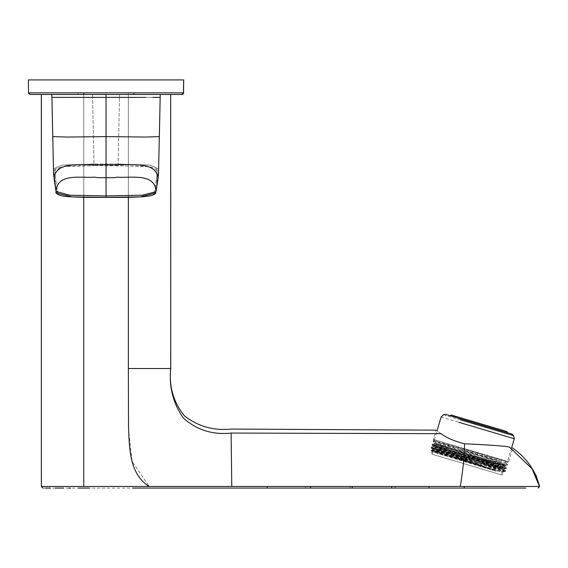 <?xml version="1.0" encoding="UTF-8"?>
<svg xmlns="http://www.w3.org/2000/svg" width="568" height="568" viewBox="0 0 568 568"><rect width="100%" height="100%" fill="white"/><g stroke="black" fill="none" stroke-linecap="round" stroke-linejoin="round"><path stroke-width="0.43" stroke-dasharray="2.84 2.13" d="M159.359 136.604L160.176 97.376L158.522 173.559L159.359 136.604L145.195 137.051L106.046 136.604L66.903 137.051L52.739 136.604L53.569 173.559L51.915 97.391L52.739 136.604M66.584 97.398L101.566 97.391M84.469 97.398L51.901 97.369L51.837 94.466L106.046 94.466L51.858 94.466L92.548 94.466L92.605 97.362L84.469 97.398L51.901 97.369L106.046 97.327L106.046 94.466L160.24 94.466L106.046 94.466L119.543 94.466L119.486 97.384L106.046 97.391L92.605 97.362L106.046 97.327L106.046 94.466L105.435 94.466M121.779 97.376L139.572 97.376L106.046 97.391L119.486 97.362L106.046 97.391L106.046 164.642C87.451 166.055 53.726 158.933 54.223 179.673L53.42 170.258M139.572 97.376L160.176 97.391L160.197 96.233M51.894 96.184L51.858 94.466M181.859 94.466L138.358 94.466M137.768 94.466L30.196 94.466M131.62 94.466L30.168 94.466L181.902 94.466L183.535 92.854L128.361 92.847L128.361 94.466L128.361 92.847L28.556 92.854L83.73 92.854L83.737 94.466L160.254 94.466L160.176 97.391L160.24 94.466L119.543 94.466L119.486 97.362L92.605 97.384L93.997 164.017L118.101 164.017L149.881 165.082L158.685 168.824L159.274 140.474M141.652 97.398L148.298 97.369M57.737 193.361L55.188 175.136L57.673 193.035L70.929 196.826L106.046 197.387L141.162 196.826L154.418 193.035L156.91 175.136L158.522 173.559L157.868 179.673C158.365 158.926 124.641 166.055 106.046 164.642L106.046 177.649C100.174 177.827 96.361 177.656 94.608 177.138C81.636 178.309 57.084 172.523 56.054 191.409L53.569 173.638M52.817 140.474L53.406 168.824L62.217 165.082L93.997 164.017L62.217 165.082L53.406 168.824L53.42 170.279L51.837 94.466M83.73 92.854L183.535 92.854L28.556 92.854L30.253 94.466M154.354 193.361L156.037 191.409L154.418 193.035L156.25 181.298L157.854 179.907L158.522 173.559L156.91 175.136L156.25 181.298L157.868 179.673L156.015 191.693C156.874 192.921 155.234 194.228 151.102 195.619C144.279 197.671 112.173 197.423 106.046 197.401L106.046 177.649C111.917 177.827 115.73 177.656 117.484 177.138C131.187 177.791 156.335 173.623 156.037 191.409L142.305 195.207L106.046 195.939L69.786 195.207L56.054 191.409L57.673 193.035L56.083 191.693L54.237 179.907M127.622 97.398L160.197 97.391L158.671 170.279L158.685 168.824L157.066 170.393A4738.618 577.493 180 0 1 156.91 175.136A4738.654 577.493 180 0 0 157.066 170.393L156.583 168.902L153.403 167.468L142.156 166.062L93.997 165.586L118.094 165.586L118.101 164.017L93.997 164.017L92.548 94.466L106.046 94.466L106.046 164.01L106.046 97.391M131.911 79.91L28.4 79.91L28.514 92.854L30.189 94.466L28.613 93.464L30.161 94.466L28.627 92.854M96.425 94.466L91.164 94.466M158.685 168.824L149.881 165.082L118.101 164.017L119.486 97.384L118.094 165.586L148.759 166.644L157.066 170.393L158.685 168.824M183.649 79.91L183.535 92.854L183.649 79.91L28.443 79.91L28.556 92.854L183.535 92.854L181.838 94.466L183.464 92.854M55.025 170.393L55.174 169.399L56.147 168.412L63.332 166.644L77.681 165.735L93.997 165.586L63.332 166.644L55.025 170.393A4738.618 577.493 180 0 0 55.188 175.136L53.569 173.559L55.188 175.136A4738.654 577.5 180 0 1 55.025 170.393L53.406 168.824L55.025 170.393M28.45 79.91L28.514 92.854L30.189 94.466L28.556 92.854L28.443 79.91L28.556 92.854L183.578 92.854L181.93 94.466L183.471 93.493L181.93 94.466M124.477 94.466L41.343 94.466L83.745 94.466L83.745 197.302M170.705 94.466L128.34 94.466L128.347 368.511L170.705 368.511L170.748 94.466M128.347 368.511L128.638 430.693L132.145 461.535L149.27 486.471L83.745 486.471L83.745 94.466M41.386 94.466L41.365 486.471M170.705 368.511C168.881 386.723 173.027 403.166 183.152 417.835C196.549 429.962 212.538 435.038 231.119 433.065L231.772 486.478L149.27 486.471M144.847 488.089L89.488 488.089M109.809 488.089L70.645 488.089M68.664 488.089L63.737 488.089M55.352 488.089L50.538 488.089M45.369 488.089L42.983 488.089M507.565 461.464L434.385 439.703L507.565 461.464L511.64 447.754L509.553 447.186C500.003 445.603 485.015 444.474 464.574 443.8L464.489 448.656C464.077 459.349 462.671 471.951 460.279 486.471L262.473 486.492L262.444 488.089L221.137 488.089M439.611 488.089L350.08 488.089L350.108 486.471M525.819 488.089L523.036 488.089M464.574 443.8C454.4 441.237 446.789 437.992 441.741 434.08L441.116 433.668C434.378 429.039 434.378 429.039 441.116 433.668L435.003 433.654M262.473 486.492L231.772 486.478M502.339 459.917L433.299 439.383L502.339 459.917M536.604 476.623L539.536 486.485L460.279 486.471M505.641 462.991L508.637 461.791L434.477 440.754C424.8 438.219 496.02 459.753 504.987 462.771L459.924 449.657C482.303 455.508 508.523 462.522 508.637 461.791L512.712 448.109L512.23 447.946M509.553 447.186L532.017 468.735L533.643 471.184M434.477 440.754L433.299 439.383L436.046 430.154M508.637 461.791C509.815 462.558 470.915 451.368 447.946 444.936L432.859 440.96L507.685 464.901L431.936 444.055L506.762 468.004L431.027 447.158L505.854 471.106L478.291 463.587L478.079 462.175L432.582 449.728L496.737 470.588C480.201 465.213 431.211 450.183 433.114 450.296L503.284 469.487L434.044 447.208L504.206 466.385L435.429 444.148L432.205 444.751L506.166 468.43L431.297 447.84L505.932 468.181L436.7 446.171L432.575 444.716L434.967 444.084M432.702 444.815L505.875 465.987L468.344 454.393L505.051 466.158L433.455 446.555L504.135 469.26L468.004 459.427M499.343 461.386L434.463 443.43L504.995 466.094L433.54 446.533L504.072 469.196L478.079 462.175M477.34 464.66L478.291 463.587L431.013 450.523L496.091 471.227L447.201 456.331C414.221 446.306 440.661 453.96 477.34 464.66L501.8 471.397C514.864 474.841 465.291 459.54 447.889 454.024L432.802 449.04L437.999 450.282L504.263 468.593L504.143 469.267L478.086 462.224M459.924 449.657L434.641 442.82L434.449 443.445L431.943 444.034M434.002 440.661L432.866 440.931L434.648 442.834L502.829 464.596L505.875 465.98L505.051 466.186L433.448 446.576L494.437 465.98L504.128 469.282L503.284 469.487M433.128 450.282L432.177 450.516L480.421 464.212C508.154 472.214 511.832 473.066 491.455 466.775L431.623 447.79L505.421 467.947L438.269 446.682L432.88 444.85L431.943 444.055M432.092 454.208L501.558 474.862L432.092 454.208L432.83 451.73L502.29 472.384L503.34 471.696L501.8 471.397L503.752 471.447L502.623 470.865L503.695 471.617L501.381 471.291M482.658 465.696L431.169 448.237L433.114 450.296L432.582 449.728L432.447 450.168L496.091 471.227M432.461 450.168L466.442 458.994M504.263 468.593L433.718 445.937L489.808 461.436C503.788 465.362 508.133 466.413 502.829 464.596M487.095 470.567L431.318 453.981L487.095 470.567M447.201 456.331L432.028 451.603L431.318 453.981M501.558 474.862L502.29 472.384L432.83 451.73L432.177 450.516L496.737 470.588M503.78 471.575L504.774 471.028L491.455 466.775M436.551 450.133L459.647 457.006L431.297 447.84M447.719 449.274L432.092 445.142L434.044 447.208L431.815 447.889L489.722 466.236L459.647 457.006M433.533 446.54L433.711 445.923L432.532 444.68L432.099 445.156L506.052 468.82L483.475 462.728C460.137 456.147 430.082 447.563 431.169 448.237L431.282 447.854M434.96 444.105L504.987 466.094M463.836 452.511L435.138 443.977L463.836 452.511M505.854 471.085L504.143 469.267L506.166 468.43L504.214 466.363M464.943 448.791L505.705 460.911L464.943 448.791M475.899 456.097L504.597 464.631L475.899 456.097M443.48 414.789L496.68 430.608M445.475 414.313L467.407 420.831M449.856 415.613L507.764 432.837M483.908 424.729L474.266 421.861M54.223 179.673L55.842 181.298L54.223 179.673M183.535 92.854L181.902 94.466L30.147 94.466M134.041 92.854L133.87 94.466M78.057 92.847L78.221 94.466L78.057 92.847M93.997 165.586L93.997 164.017L93.997 165.586M106.046 165.586L106.046 164.01L106.046 165.586M128.347 197.302L128.347 94.466M45.944 486.471L83.745 486.471M305.605 488.089L305.634 486.492M395.044 488.089L395.079 486.456M448.869 446.562L447.946 444.936L448.479 444.666M432.177 450.516L433.114 450.296M432.788 449.018L432.582 449.728L431.169 448.237M441.13 417.011L496.688 433.533M160.197 97.355L160.254 94.466L106.046 94.466M158.522 173.638L158.671 170.258M183.691 79.91L183.578 92.854M157.854 179.907L156.015 191.693M106.046 197.401L94.721 197.394C89.531 197.387 67.074 197.465 60.08 195.385C54.933 193.219 57.489 193.951 56.083 191.693M158.628 171.706L158.657 170.741M53.47 171.706L53.435 170.741M507.693 464.88L506.074 463.168M504.242 468.607L506.762 468.004L505.058 466.172L504.206 466.385M431.027 447.137L433.547 446.533M507.685 464.901L505.378 465.455L504.597 464.631L505.705 460.911M431.027 447.158L432.802 449.032M505.854 471.106L503.298 471.838L502.332 475.096M431.02 450.502L432.496 450.147M505.186 465.497L505.002 466.115M432.028 451.603L431.013 450.523M503.326 471.71L503.695 471.617M504.774 471.028L503.291 469.466M436.245 440.257L434.903 444.034M434.385 439.703L437.012 430.856"/><path stroke-width="0.85" d="M28.556 92.854L183.535 92.854L181.902 94.466L133.87 94.466L181.859 94.466M138.358 94.466L137.768 94.466M134.041 92.854L133.87 94.466L131.62 94.466M133.87 94.466L30.147 94.466L28.514 92.854L30.189 94.466L28.613 93.464L30.161 94.466L51.858 94.466L52.817 140.474M28.514 92.854L28.4 79.91L131.911 79.91M152.82 97.398L160.176 97.384L158.522 173.559L160.24 94.466L170.705 94.466L170.705 368.511L128.347 368.511L128.347 197.302M145.678 97.398L106.046 97.376L106.046 136.604L145.195 137.051L159.359 136.604M159.274 140.474L160.176 97.391L157.918 97.376M160.176 97.341L160.24 94.466L182.072 94.466L183.159 94.054L183.578 92.854L181.952 94.466M85.789 94.466L160.24 94.466L160.197 96.233M106.046 94.466L106.046 97.376L51.915 97.376L53.569 173.559L51.922 97.334M52.739 136.604L66.903 137.051L106.046 136.604L106.046 164.642C124.641 166.055 158.365 158.933 157.868 179.673L158.515 173.716M28.627 92.854L30.196 94.466M105.435 94.466L96.425 94.466M91.164 94.466L85.775 94.466M51.858 94.466L54.052 94.466L51.858 94.466L51.894 96.184M70.439 97.398L63.793 97.369M90.319 97.376L72.519 97.376M53.584 173.716L54.223 179.673C53.726 158.926 87.451 166.055 106.046 164.642L106.046 177.649C111.917 177.827 115.73 177.656 117.484 177.138C130.463 178.309 155.007 172.523 156.037 191.409L158.628 171.706M28.443 79.91L183.649 79.91L183.464 92.854M51.915 97.376L51.837 94.466M154.354 193.361L139.948 196.897L106.046 197.387L106.046 177.649C100.174 177.827 96.361 177.656 94.608 177.138C81.643 178.316 57.112 172.509 56.054 191.409L69.786 195.207L106.046 195.939L142.312 195.207L156.015 191.693L157.854 179.907M53.47 171.706L56.083 191.693C55.224 192.921 56.857 194.228 60.989 195.619C67.812 197.671 99.918 197.423 106.046 197.401L72.143 196.897L57.737 193.361M128.347 94.466L124.477 94.466M231.119 429.081C213.454 430.828 197.834 426.369 184.273 415.705C173.361 402.108 168.852 386.375 170.748 368.511L170.705 94.466M83.745 197.302L83.745 486.471L149.27 486.471C129.149 474.159 129.39 447.648 128.531 426.816L128.347 368.511M45.944 486.471L41.365 486.471L41.386 94.466M435.003 433.654L231.119 433.065C212.538 435.038 196.549 429.962 183.152 417.835C173.027 403.166 168.881 386.723 170.705 368.511M149.27 486.471L460.279 486.471C462.671 471.951 464.07 459.342 464.468 448.642L464.525 443.793C481.877 444.538 495.814 445.433 506.329 446.491L509.553 447.186L532.017 468.735L539.536 486.485L460.279 486.471M132.663 488.089L525.819 488.089M181.923 488.089L144.847 488.089M70.645 488.089L68.664 488.089M63.737 488.089L55.352 488.089M50.538 488.089L45.369 488.089M231.772 486.478L231.119 433.065C231.148 427.761 231.148 427.761 231.119 433.065C231.148 427.761 231.148 427.761 231.119 433.065L441.116 433.668C446.114 437.672 453.917 441.045 464.525 443.793M350.08 488.089L262.444 488.089M523.036 488.089L439.611 488.089M441.116 433.668C434.378 429.039 434.378 429.039 441.116 433.668M509.553 447.186C513.77 448.386 513.77 448.386 509.553 447.186M512.23 447.946L511.64 447.754L514.31 438.773L513.557 435.628L460.357 419.809M533.643 471.184L536.604 476.623M467.407 420.831L512.144 434.137L445.475 414.313L443.48 414.789L441.13 417.011L437.012 430.856M506.841 431.545L507.764 432.837L449.856 415.613L451.333 415.038L506.841 431.545L451.333 415.038M83.73 92.854L83.737 94.466M41.386 486.471L83.745 486.471M222.344 488.089L267.095 488.089L267.123 486.478M310.575 488.089L310.604 486.478M391.721 486.471L391.693 488.089L352.203 488.089L352.231 486.478M391.693 488.089L429.003 488.089L429.032 486.464M464.219 488.089L464.248 486.471M514.31 438.773L458.752 422.251M158.657 170.741L158.671 170.258M53.435 170.741L53.42 170.258M183.691 79.91L183.578 92.854L183.691 79.91M54.237 179.907L56.076 191.693M106.046 197.401L117.377 197.394C122.56 197.387 145.017 197.465 152.018 195.385C157.158 193.219 154.602 193.951 156.015 191.693M41.343 94.466L41.343 486.471L42.948 488.089M78.419 488.089L89.488 488.089M231.141 429.074L436.046 430.154M512.712 448.116C526.515 457.78 535.468 470.567 539.579 486.485L538.088 488.089M512.144 434.137L513.557 435.628"/></g></svg>
